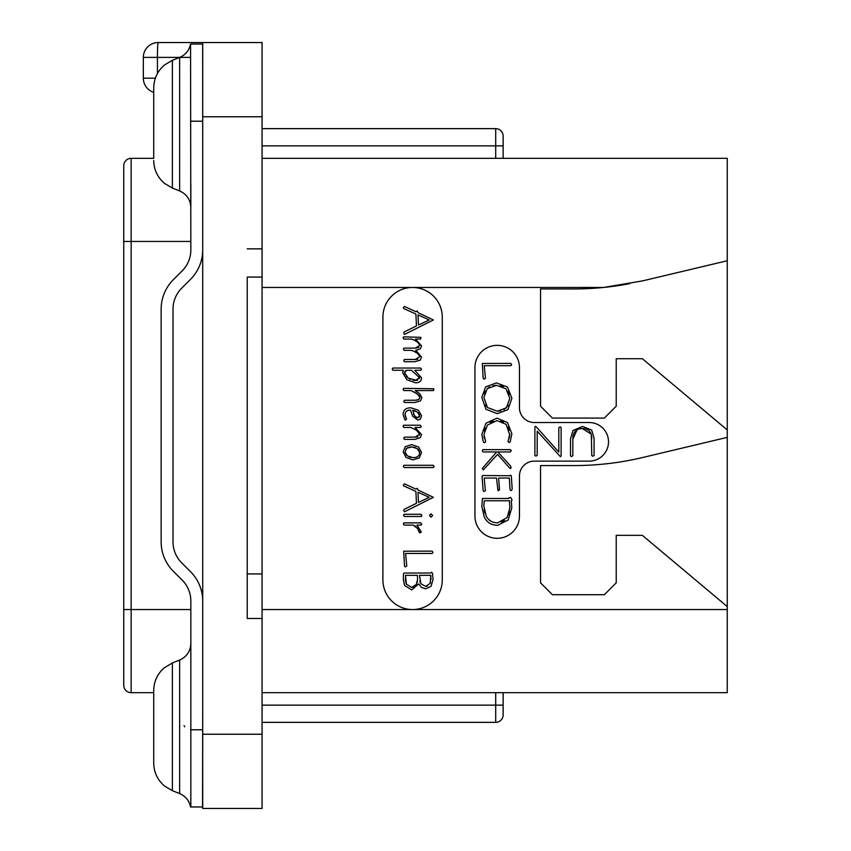 <?xml version="1.0" encoding="UTF-8"?>
<svg xmlns="http://www.w3.org/2000/svg" width="851" height="851" viewBox="0 0 851 851"><rect width="100%" height="100%" fill="white"/><g stroke="black" fill="none" stroke-linecap="round" stroke-linejoin="round"><path stroke-width="1.28" d="M202.708 42.55L262.076 42.55L262.076 116.768L202.708 116.768L202.708 42.55L158.18 42.55A14.839 14.839 0 0 0 143.33 57.389L190.72 57.389M202.708 116.768L202.708 808.45L262.076 808.45L262.076 734.232L202.708 734.232M155.361 78.175L143.33 78.175A14.839 14.839 0 0 0 153.723 92.334A14.839 14.839 0 0 1 143.33 78.175L143.33 57.389M262.076 618.464L262.076 277.075L247.237 277.075L247.237 618.464L262.076 618.464L262.076 734.232M247.237 618.464L247.237 573.925L262.076 573.925M262.076 116.768L262.076 248.864L247.237 248.864M262.076 277.075L262.076 248.864M503.132 692.671L503.132 714.936A7.425 7.425 0 0 1 495.707 722.361L262.076 722.361M262.076 158.329L727.254 158.329L727.254 692.671L262.076 692.671M382.897 317.146A29.689 29.689 0 0 1 412.586 287.457A29.689 29.689 0 0 1 442.275 317.146L442.275 579.871A29.689 29.689 0 0 1 412.586 609.55A29.689 29.689 0 0 1 382.897 579.871L382.897 317.146M629.783 283.638A296.861 296.861 0 0 1 603.582 287.457L642.665 280.873L727.254 260.746M262.076 287.457L603.582 287.457A296.861 296.861 0 0 1 573.925 288.946L540.534 288.946L540.534 406.204L552.405 418.075L604.359 418.075L616.23 406.204L616.23 358.707L642.345 358.707L727.254 429.957M727.254 606.582L642.345 535.343L616.23 535.343L616.23 582.839L604.359 594.711L552.405 594.711L540.534 582.839L540.534 465.571L573.925 465.571A296.861 296.861 0 0 0 642.665 457.508L727.254 437.371M534.3 461.125A14.839 14.839 0 0 0 519.461 475.964L519.461 516.046A22.264 22.264 0 0 1 497.197 538.311A22.264 22.264 0 0 1 474.932 516.046L474.932 367.611A22.264 22.264 0 0 1 497.197 345.346A22.264 22.264 0 0 1 519.461 367.611L519.461 407.693A14.839 14.839 0 0 0 534.3 422.532L589.222 422.532A19.296 19.296 0 0 1 608.518 441.829A19.296 19.296 0 0 1 589.222 461.125L534.3 461.125M416.618 359.441L404.416 359.516L403.725 360.377L404.459 361.739L414.756 361.739L420.203 360.175L421.553 357.112L415.894 350.41L420.362 348.857L421.553 345.857L415.49 339.06L420.607 339.06L420.968 337.347L403.725 336.836L403.076 337.634L403.853 339.06L411.501 339.06L413.309 339.815M414.937 340.591L416.373 341.389M417.66 342.283L418.703 343.251M419.415 344.325L419.671 345.463L415.245 348.123L404.055 348.123L403.427 349.155L404.204 350.367L411.501 350.367L413.246 351.091M418.83 347.261L417.969 347.74M416.596 348.048L415.245 348.123M414.926 351.889L416.384 352.697M417.65 353.569L418.692 354.537M419.405 355.601L419.671 356.729L415.245 359.516M417.862 359.154L417.277 359.324M416.671 400.204L404.459 400.278L403.81 401.395L404.502 402.502L414.99 402.502L420.522 400.842L421.894 397.662L419.66 393.598L415.16 390.566L433.489 390.566L433.85 388.769L403.768 388.343L403.076 389.418L403.853 390.566L411.15 390.566L417.82 394.236M418.618 394.949L419.277 395.683M419.734 396.46L419.788 398.119M419.383 398.853L417.788 399.938M409.31 410.193L410.565 410.118L412.618 416.192L417.862 420.107L420.415 419.054L421.553 415.639L418.266 410.182L410.852 407.81C405.714 407.81 403.151 410.118 403.161 414.735L404.831 419.777L405.406 420.107L406.597 418.937L405.629 417.171M405.204 416.011L405.299 413.075M407.204 410.778L408.735 410.278M414.958 429.255L417.288 430.766M417.692 431.085L418.66 432.031M419.341 433.063L419.405 435.255M417.841 436.754L416.862 437.031M416.607 437.074L404.416 437.169L403.725 438.063L404.459 439.393L414.756 439.393L420.203 437.722L421.553 434.542L414.99 427.447L420.532 427.447L421.224 426.638L420.362 425.223L403.512 425.223L403.076 426.298L403.81 427.447L410.767 427.447L416.511 430.212L419.586 434.148L415.245 437.169M414.788 525.737L416.15 526.641M418.947 530.694L419.798 532.917L421.341 532.013L416.958 525.088L421.075 525.088L421.724 524.227L420.82 522.865L403.97 522.865L403.342 523.663L404.204 525.088L413.224 525.088L418.362 529.248M421.553 357.112L415.618 350.367L420.362 348.857M411.501 350.367C416.213 351.942 418.937 354.059 419.671 356.729M411.501 339.06C416.224 340.634 418.947 342.772 419.671 345.463M404.459 334.432L433.372 319.955L417.99 312.604L417.213 310.934L415.937 311.711L404.416 306.466L403.3 307.7L403.704 308.519L415.894 314.019L416.458 325.933L404.14 331.996L403.682 332.975L404.459 334.432M418.49 325.029L417.99 314.87L429.234 319.955L418.49 325.029M415.448 382.812C419.479 382.812 421.49 381.131 421.49 377.77L414.671 370.259L420.82 370.259L421.49 369.228L420.607 368.036L392.96 368.036L392.162 369.153L392.896 370.259L403.385 370.259L402.651 372.589L406.789 379.642L415.448 382.812M416.682 380.408L408.172 378.078L404.587 372.717L406.767 370.259L411.384 370.259L419.522 377.642L415.362 380.503L413.001 380.248M410.427 379.376L409.852 379.089M408.172 378.078L406.267 376.482M405.012 374.653L404.821 371.61M405.576 370.77L406.767 370.259M419.256 376.461L419.352 378.684M417.852 380.11L417.022 380.354M411.15 390.566L416.916 393.534L419.915 397.257L418.724 399.459L415.448 400.278M406.342 418.32L405.065 414.799C405.236 411.576 407.065 410.012 410.565 410.118M417.692 417.841L414.522 415.831L412.746 410.267L417.32 412.044L419.628 415.554L417.692 417.841L416.543 417.607M415.469 416.894L413.597 414.235M414.373 410.629L415.884 411.214M417.32 412.044L418.543 413.065M419.352 414.256L419.522 416.469M419.511 416.533L419.181 417.203M412.916 459.902L419.266 457.912L421.553 452.519L418.511 446.966L411.671 444.616L405.289 446.701L403.161 451.87L405.991 457.412L412.916 459.902M412.916 457.636L407.331 455.859L405.065 451.955L406.682 448.328L411.756 446.924L417.171 448.551L419.628 452.498C419.426 456.04 417.181 457.753 412.916 457.636L415.107 457.476M410.82 457.434L408.969 456.838M407.331 455.859L406.097 454.7M405.331 453.392L405.065 451.955M405.853 449.2L406.416 448.562M406.682 448.328L408.086 447.52M409.81 447.062L411.756 446.924M413.724 447.105L415.511 447.647M417.171 448.551L418.501 449.7M419.341 451.019L419.628 452.498M418.469 455.881L417.033 456.902M404.204 467.539L433.404 467.539L434.106 466.603L433.244 465.274L403.97 465.274L403.3 466.305L404.204 467.539M404.459 511.813L433.372 497.335L417.99 489.995L417.213 488.314L415.937 489.091L404.416 483.847L403.3 485.081L403.704 485.9L415.894 491.399L416.458 503.313L404.14 509.377L403.682 510.366L404.459 511.813M418.49 502.409L417.99 492.261L429.234 497.335L418.49 502.409M431.063 517.185L432.638 515.504L431.063 513.866L429.468 515.504L431.063 517.185M404.416 516.493L421.309 516.493L421.851 515.334L420.862 514.259L404.161 514.259L403.555 515.334L404.416 516.493M417.373 527.843L419.139 532.183M405.236 566.904L406.767 566.064L405.565 553.437L432.17 553.437L432.989 552.448L432.085 551.129L403.661 551.214L404.502 566L405.236 566.904M411.714 589.913L418.766 583.892L421.33 587.296L425.649 588.807L431.01 586.413L433.031 579.51L432.499 573.383L431.691 572.255L430.532 573.031L404.289 573.031L403.47 573.851L403.342 579.829L404.608 585.445L411.714 589.913M425.691 586.392L420.883 583.754L419.5 575.34L430.787 575.34L430.212 583.307L425.691 586.392L427.574 586.052M411.629 587.424L406.374 584.18L405.48 575.34L417.426 575.34L417.564 579.446L416.32 584.499L411.629 587.424L413.501 587.105M420.181 582.382L419.766 580.935M430.787 575.34L430.914 576.584M431 578.255L431.021 579.318M430.617 582.19L430.212 583.307M406.374 584.18L405.853 582.871M405.512 581.35L405.47 577.744M417.426 581.307L417.001 582.978M416.32 584.499L415.075 586.126M591.339 434.872L591.764 455.562L592.839 456.253L594.072 455.434L594.072 438.105L591.658 430.053L582.563 426.457L572.946 430.5L570.521 438.797L570.521 455.849L571.564 456.583L572.829 455.689L572.829 439.233L577.084 429.734M579.393 428.861L582.35 428.553L591.126 434.116M484.464 438.456L484.059 436.531M484.315 431.042L485.474 427.936M490.219 422.564L493.378 421.096M500.441 421.011L503.452 422.245M508.153 427.021L509.387 430.138M508.77 439.148L507.962 441.488L509.292 442.605L510.228 441.786L511.866 433.797L507.504 422.543L496.995 418.139L485.91 423.255L481.826 434.489L483.325 441.956L484.368 442.733L485.198 442.371L485.623 441.531L483.921 434.489L487.442 425.043L496.995 420.596L506.122 424.33L509.781 435.021M509.653 436.255L509.121 438.244M512.164 488.846L511.302 475.922L510.632 475.166L509.409 475.752L482.772 475.539L482.017 476.443L483.166 490.623L483.985 491.527L485.389 490.772L484.198 478.06L496.484 478.06L498.037 490.75L499.526 489.868L498.633 478.06L509.324 478.06L510.026 489.58L510.834 490.495L511.759 490.187L512.164 488.846M572.829 439.233C572.797 432.202 575.978 428.638 582.35 428.553C588.637 428.617 591.785 432.021 591.764 438.754M534.896 427.021L534.896 455.434L535.896 456.125L537.204 455.264L537.204 431.18L560.383 456.668L561.117 456.019L561.117 427.638L560.235 426.819L558.809 427.798L558.809 452.094L536.279 426.84L535.46 426.33L534.896 427.021M483.9 379.163L485.432 378.323L484.24 365.696L510.834 365.696L511.653 364.707L510.76 363.388L482.326 363.473L483.166 378.259L483.9 379.163M497.218 413.65L507.877 409.661L511.908 398.353L507.473 387.035L496.41 382.897L485.666 386.886L481.826 397.247L485.91 409.225L497.218 413.65M500.813 410.82L497.207 411.193L487.442 407.523L483.921 397.417L487.251 388.662L496.548 385.333L505.983 388.779L509.813 398.353L506.356 407.884L497.207 411.193L487.442 407.523L485.506 404.81M484.304 393.928L485.41 391.066M487.251 388.662L489.772 386.833M492.878 385.705L496.548 385.333M500.239 385.726L503.356 386.897M508.09 391.417L509.366 394.577M508.26 405.342L503.877 409.714M509.813 433.797L508.377 440.105M483.336 469.88L497.558 454.349L509.451 467.837L510.27 468.539L510.983 468.071L510.781 466.274L497.814 451.934L510.27 451.934L511.26 450.722L510.398 449.636L482.953 449.636L482.262 450.828L483.208 451.934L496.739 451.934L482.921 467.699L482.347 468.741L483.336 469.88M497.814 525.28L508.132 520.014L511.781 507.887L511.345 500.803L512.079 499.984L510.696 497.399L508.824 497.888L508.909 498.473L482.432 498.473L481.826 506.419L484.357 517.248C487.091 522.599 491.58 525.28 497.814 525.28M497.686 522.833C492.421 522.812 488.612 520.61 486.261 516.227L483.815 505.941L484.283 500.782L509.451 500.782L509.813 508.121L507.132 517.546L497.686 522.833M493.952 522.397L493.218 522.184M490.878 521.152L488.336 519.121M484.889 513.057L484.102 509.749M483.815 505.941L483.9 504.324M484.07 502.601L484.283 500.782M509.451 500.782L509.632 502.984M509.781 505.983L509.813 508.121M509.504 511.547L508.611 514.653M504.569 520.482L501.43 522.237M262.076 128.639L495.707 128.639A7.425 7.425 0 0 1 503.132 136.064L503.132 158.329M495.707 692.671L495.707 705.139L503.132 705.139L503.132 714.936A7.425 7.425 0 0 1 495.707 722.361L495.707 705.139L262.076 705.139M153.723 692.671L131.16 692.671A7.425 7.425 0 0 1 123.746 685.257L123.746 165.743A7.425 7.425 0 0 1 131.16 158.329L153.723 158.329M184.05 725.658L184.72 726.828M202.708 601.072A41.561 41.561 0 0 0 190.528 571.681L181.71 562.862A29.689 29.689 0 0 1 173.019 541.874L173.019 309.126A29.689 29.689 0 0 1 181.71 288.138L190.528 279.319A41.561 41.561 0 0 0 202.708 249.928M202.644 44.039L202.708 146.893M190.837 704.128L190.837 601.072A29.689 29.689 0 0 0 182.135 580.074L173.317 571.255A41.561 41.561 0 0 1 161.147 541.874L161.147 309.126A41.561 41.561 0 0 1 173.317 279.745L182.135 270.926A29.689 29.689 0 0 0 190.837 249.928L190.56 44.039L202.538 44.039L190.56 44.039C189.209 50.369 185.571 54.836 179.635 57.421L179.635 190.954C186.731 194.188 190.464 199.698 190.837 207.495L190.837 183.742M202.708 704.107L202.549 806.961L190.837 806.971L190.837 704.117M153.723 763.124C153.914 772.421 157.563 780.09 164.647 786.122L172.381 790.685L164.647 786.122C157.563 780.09 153.914 772.421 153.723 763.124L153.723 690.512C153.893 681.481 157.361 673.96 164.105 667.95L172.381 662.95L172.381 790.685L179.635 793.579L179.635 660.046C186.731 656.812 190.464 651.302 190.837 643.505L190.837 667.258M202.538 806.961L190.56 806.961L202.708 806.971M153.723 690.512L153.723 692.969M153.723 726.818L153.723 760.656M153.723 158.031L153.723 87.876C153.914 78.579 157.563 70.91 164.647 64.878L172.381 60.315L179.635 57.421M157.435 73.505L157.435 57.389A14.839 0.745 -90 0 1 158.18 42.55M727.254 609.55L262.076 609.55M503.132 145.861L495.707 145.861L495.707 158.329M495.707 128.639L495.707 145.861L262.076 145.861M131.16 692.671L131.16 158.329M123.746 609.55L190.837 609.55M123.746 241.45L190.837 241.45M190.56 121.214L202.549 121.214M190.56 729.786L202.549 729.786M153.723 160.488C153.914 169.796 157.563 177.465 164.647 183.497L172.381 188.05L172.381 60.315M179.635 793.579C185.571 796.164 189.209 800.631 190.55 806.961M172.381 662.95L179.635 660.046M172.381 188.05L179.635 190.954"/></g></svg>
